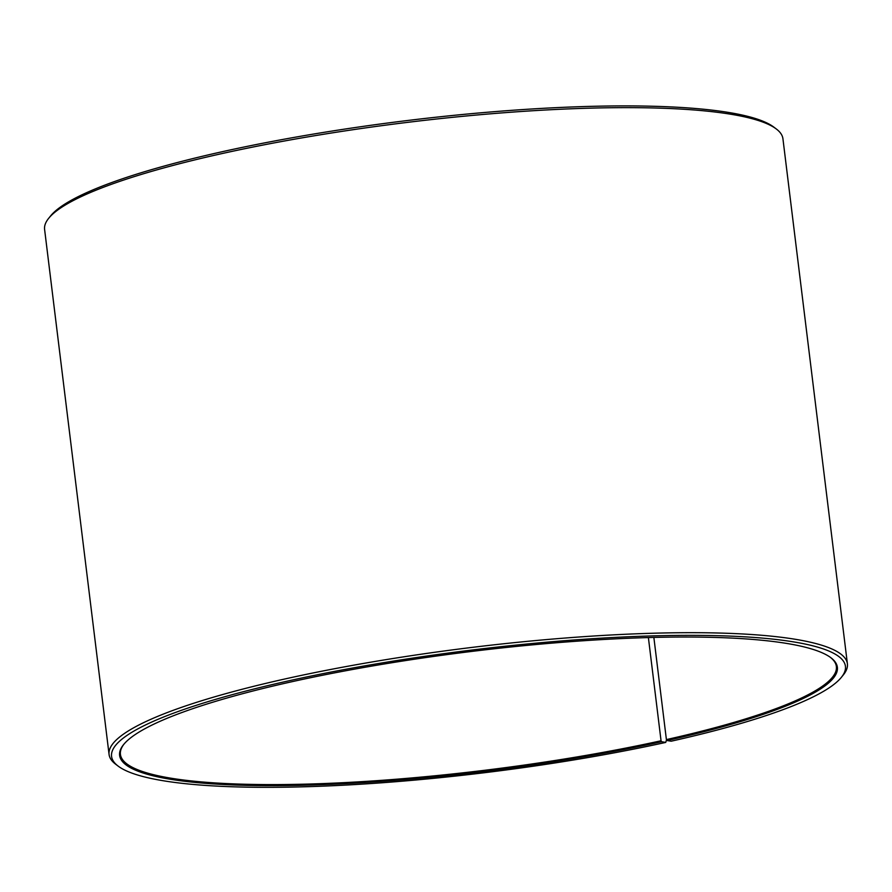 <?xml version="1.0" encoding="UTF-8"?>
<svg xmlns="http://www.w3.org/2000/svg" width="892" height="892" viewBox="0 0 892 892"><rect width="100%" height="100%" fill="white"/><g stroke="black" fill="none" stroke-linecap="round" stroke-linejoin="round"><path stroke-width="1.34" d="M653.858 637.423L666.402 739.591A360.669 60.143 173 0 0 836.373 666.502A360.669 60.143 173 0 0 830.463 657.415M648.384 637.568L661.05 740.773L661.619 741.731L665.733 742.412L666.525 739.791M123.955 744.162A360.669 60.143 173 0 0 120.42 754.409A360.669 60.143 173 0 0 661.05 740.773M666.402 739.591L666.982 740.538A361.572 60.299 173 0 0 830.965 657.783A361.572 60.299 173 0 0 471.154 651.494A361.572 60.299 173 0 0 123.553 744.642A361.572 60.299 173 0 0 278.059 785.64A361.572 60.299 173 0 0 661.619 741.731M666.982 740.538L671.208 741.196A369.689 61.648 173 0 0 841.412 677.284A369.689 61.648 173 0 0 470.987 650.145A369.689 61.648 173 0 0 118.134 766.094A369.689 61.648 173 0 0 665.733 742.412M841.412 677.284L843.364 674.876A371.942 62.027 173 0 0 847.4 663.804A371.942 62.027 173 0 0 470.675 647.57A371.942 62.027 173 0 0 109.069 754.465A371.942 62.027 173 0 0 115.659 764.221L118.134 766.094M847.4 663.804L782.931 138.762A371.942 62.027 173 0 0 776.341 129.006A371.942 62.027 173 0 0 406.206 122.527A371.942 62.027 173 0 0 48.636 218.362A371.942 62.027 173 0 0 44.6 229.422L109.069 754.465M776.341 129.006L773.866 127.132A369.689 61.648 173 0 0 405.983 120.699A369.689 61.648 173 0 0 50.588 215.942L48.636 218.362"/></g></svg>
